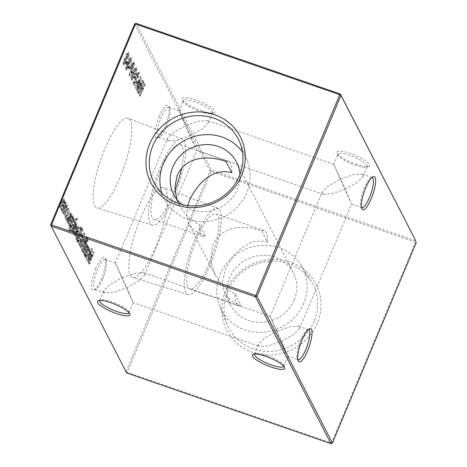<?xml version="1.0" encoding="UTF-8"?>
<svg xmlns="http://www.w3.org/2000/svg" width="467" height="467" viewBox="0 0 467 467"><rect width="100%" height="100%" fill="white"/><g stroke="black" fill="none" stroke-linecap="round" stroke-linejoin="round"><path stroke-width="0.35" stroke-dasharray="2.33 1.75" d="M159.364 116.336A17.571 4.512 109.1 0 0 157.735 138.133A17.571 4.512 109.1 0 0 164.909 127.129A17.571 4.512 109.1 0 0 168.809 106.12A17.571 4.512 109.1 0 0 159.364 116.336M166.188 127.141A15.872 4.08 -70.9 0 1 159.708 137.082A15.872 4.08 -70.9 0 1 158.494 137.269A15.872 4.08 -70.9 0 1 161.179 117.392A15.872 4.08 -70.9 0 1 168.873 107.27A15.872 4.08 -70.9 0 1 169.714 108.163A15.872 4.08 -70.9 0 1 166.188 127.141M95.729 268.467A17.571 4.512 109.1 0 0 94.095 290.258A17.571 4.512 109.1 0 0 101.275 279.254A17.571 4.512 109.1 0 0 105.174 258.251A17.571 4.512 109.1 0 0 95.729 268.467M102.553 279.272A15.872 4.08 -70.9 0 1 96.068 289.213A15.872 4.08 -70.9 0 1 94.859 289.4A15.872 4.08 -70.9 0 1 97.539 269.523A15.872 4.08 -70.9 0 1 105.238 259.395A15.872 4.08 -70.9 0 1 106.073 260.288A15.872 4.08 -70.9 0 1 102.553 279.272M371.82 177.542A15.872 4.08 109.1 0 0 370.932 177.787A15.872 4.08 109.1 0 0 364.447 187.728A15.872 4.08 109.1 0 0 360.927 206.712A15.872 4.08 109.1 0 0 361.47 207.453M308.185 329.673A15.872 4.08 109.1 0 0 307.292 329.918A15.872 4.08 109.1 0 0 300.812 339.859A15.872 4.08 109.1 0 0 297.286 358.837A15.872 4.08 109.1 0 0 297.835 359.578M367.173 165.394A15.872 3.66 22.7 0 1 367.319 166.503A15.872 3.66 22.7 0 1 366.566 167.133A15.872 3.66 22.7 0 1 355.183 165.254A15.872 3.66 22.7 0 1 338.178 155.365A15.872 3.66 22.7 0 1 338.114 155.231A15.872 3.66 22.7 0 1 338.032 154.256A15.872 3.66 22.7 0 1 350.168 155.505A15.872 3.66 22.7 0 1 367.173 165.394M356.082 164.256A17.571 4.051 -157.3 0 0 368.685 166.328A17.571 4.051 -157.3 0 0 350.536 153.462A17.571 4.051 -157.3 0 0 337.197 153.158A17.571 4.051 -157.3 0 0 356.082 164.256M212.397 111.841A15.872 3.66 22.7 0 1 212.543 112.95A15.872 3.66 22.7 0 1 211.796 113.574A15.872 3.66 22.7 0 1 200.407 111.701A15.872 3.66 22.7 0 1 183.403 101.806A15.872 3.66 22.7 0 1 183.338 101.672A15.872 3.66 22.7 0 1 183.257 100.697A15.872 3.66 22.7 0 1 195.399 101.952A15.872 3.66 22.7 0 1 212.397 111.841M201.312 110.697A17.571 4.051 -157.3 0 0 213.915 112.775A17.571 4.051 -157.3 0 0 195.766 99.909A17.571 4.051 -157.3 0 0 182.422 99.605A17.571 4.051 -157.3 0 0 201.312 110.697M128.997 312.662A15.872 3.66 -157.3 0 0 128.886 311.769A15.872 3.66 -157.3 0 0 128.822 311.635A15.872 3.66 -157.3 0 0 111.817 301.746A15.872 3.66 -157.3 0 0 100.434 299.867A15.872 3.66 -157.3 0 0 99.722 300.415M283.773 366.216A15.872 3.66 -157.3 0 0 283.662 365.328A15.872 3.66 -157.3 0 0 283.597 365.194A15.872 3.66 -157.3 0 0 266.593 355.299A15.872 3.66 -157.3 0 0 255.204 353.426A15.872 3.66 -157.3 0 0 254.492 353.968M287.602 355.609L276.563 331.465L264.894 337.91L258.677 343.957L258.613 345.574L259.798 346.473L268.671 345.813L281.572 341.214L287.958 356.216L298.127 359.73M132.832 302.056L121.788 277.912L110.119 284.356L103.902 290.404L103.837 292.021L105.028 292.914L113.901 292.26L126.802 287.66L133.183 302.657L259.798 346.473M270.533 317.075L276.563 331.465L289.464 326.871L298.337 326.211L299.528 327.11L299.464 328.721L293.241 334.775L281.572 341.214L270.171 316.474L322.312 191.832L322.248 193.449L323.438 194.342L332.311 193.682L345.212 189.088L351.242 203.478L340.198 179.34L328.529 185.778L322.312 191.832M334.168 164.944L340.198 179.34L353.099 174.74L361.972 174.086L363.163 174.979L363.098 176.596L356.881 182.644L345.212 189.088L333.812 164.343L338.032 154.256M115.758 263.522L121.788 277.912L134.689 273.318L143.562 272.658L144.752 273.551L144.688 275.168L138.471 281.222L126.802 287.66L115.402 262.915L167.536 138.279L167.472 139.89L168.663 140.789L177.536 140.129L190.437 135.535L196.467 149.925L185.428 125.786L173.759 132.225L167.536 138.279M144.688 275.168L196.829 150.526L196.467 149.925M179.398 111.391L185.428 125.786L198.329 121.186L207.202 120.527L208.387 121.426L208.323 123.043L202.106 129.09L190.437 135.535L179.036 110.79L183.257 100.697M361.762 207.605L351.593 204.085L351.242 203.478M155.639 247.061A47.436 12.195 -70.9 0 1 132.733 277.351A47.436 12.195 -70.9 0 1 140.66 217.926A47.436 12.195 -70.9 0 1 163.754 187.699A47.436 12.195 -70.9 0 1 155.639 247.061M210.039 265.437A45.643 11.733 -70.9 0 1 188.003 294.584A45.643 11.733 -70.9 0 1 195.632 237.399A45.643 11.733 -70.9 0 1 217.85 208.317A45.643 11.733 -70.9 0 1 210.039 265.437M240.943 305.476A39.713 10.204 -70.9 0 1 238.345 305.727A39.713 10.204 -70.9 0 1 235.205 294.309L223.424 286.516L215.229 275.191L210.705 260.247L212.818 244.842C221.504 225.94 242.992 224.259 261.718 230.92L267.463 242.087C249.687 237.172 234.288 250.925 225.357 269.237L222.315 282.856L224.633 293.48L230.511 300.31L240.943 305.476L235.205 294.309M209.105 263.616A39.713 10.204 -70.9 0 1 189.853 288.945A39.713 10.204 -70.9 0 1 196.566 239.221A39.713 10.204 -70.9 0 1 215.824 213.886A39.713 10.204 -70.9 0 1 209.105 263.616M119.972 177.67A47.436 12.195 -70.9 0 1 97.066 207.961A47.436 12.195 -70.9 0 1 104.999 148.529A47.436 12.195 -70.9 0 1 128.086 118.303A47.436 12.195 -70.9 0 1 119.972 177.67M174.378 196.041A45.643 11.733 -70.9 0 1 152.335 225.187A45.643 11.733 -70.9 0 1 159.965 168.003A45.643 11.733 -70.9 0 1 182.183 138.921A45.643 11.733 -70.9 0 1 174.378 196.041M187.757 205.544L186.724 215.882L188.966 224.084L194.844 230.914L205.282 236.08A39.713 10.204 -70.9 0 1 202.684 236.331A39.713 10.204 -70.9 0 1 199.537 224.913L187.763 217.12L179.567 205.795L176.83 199.257M174.991 190.349A39.713 10.204 -70.9 0 1 173.438 194.219A39.713 10.204 -70.9 0 1 154.186 219.554A39.713 10.204 -70.9 0 1 160.905 169.825A39.713 10.204 -70.9 0 1 180.157 144.496A39.713 10.204 -70.9 0 1 181.605 168.237M317.297 323.117A50.261 47.173 152.8 0 1 252.519 352.351A50.261 47.173 152.8 0 1 225.491 291.35A50.261 47.173 152.8 0 1 290.27 262.115A50.261 47.173 152.8 0 1 317.297 323.117M314.203 321.226A47.436 44.517 152.8 0 1 270.364 351.342A47.436 44.517 152.8 0 1 227.172 324.623A47.436 44.517 152.8 0 1 227.557 291.245A47.436 44.517 152.8 0 1 267.585 261.427A47.436 44.517 152.8 0 1 311.279 281.403A47.436 44.517 152.8 0 1 314.203 321.226M303.719 303.299A45.743 42.929 152.8 0 1 261.444 332.335A45.743 42.929 152.8 0 1 219.799 306.574A45.743 42.929 152.8 0 1 220.167 274.386A45.743 42.929 152.8 0 1 258.765 245.636A45.743 42.929 152.8 0 1 300.894 264.894A45.743 42.929 152.8 0 1 303.719 303.299M161.961 193.315A45.743 42.929 -27.2 0 0 166.106 202.106A45.743 42.929 -27.2 0 0 208.235 221.364A45.743 42.929 -27.2 0 0 246.833 192.614A45.743 42.929 -27.2 0 0 247.201 160.426A45.743 42.929 -27.2 0 0 242.466 151.938M181.967 204.447A35.305 33.134 -27.2 0 0 237.3 189.316A35.305 33.134 -27.2 0 0 239.875 174.687M205.282 236.08L199.537 224.913M294.187 300.001A35.305 33.134 152.8 0 1 262.979 322.329A35.305 33.134 152.8 0 1 230.54 304.98A35.305 33.134 152.8 0 1 229.7 277.684A35.305 33.134 152.8 0 1 260.907 255.356A35.305 33.134 152.8 0 1 293.346 272.705A35.305 33.134 152.8 0 1 294.187 300.001M66.402 219.122L66.583 217.768L67.668 218.182L66.641 217.826L66.063 218.463L65.829 219.759L66.915 220.173L65.829 219.759L66.402 219.122L67.435 219.478L67.668 218.182L67.096 218.819L66.063 218.463M66.367 207.418L66.133 204.651L67.417 205.258L66.39 204.902L65.234 205.2L63.769 207.821C62.683 210.594 62.333 212.549 62.712 213.693L64.002 214.318L62.712 213.693C63.273 214.388 64.142 213.437 65.31 210.827L66.367 207.418L67.4 207.774L67.417 205.258L66.267 205.556L65.234 205.2M139.353 95.799L144.215 84.177L144.029 83.821L142.038 88.59L140.987 86.553L142.803 81.427L137.94 93.05L138.121 93.406L140.491 87.743L141.536 89.781L139.172 95.443L140.386 96.155L145.249 84.539L144.215 84.177M136.627 83.465L137.123 82.274L136.341 80.744L135.839 81.935L136.627 83.465L137.654 83.821L138.156 82.63L137.123 82.274M134.111 78.573L134.607 77.382L133.825 75.852L133.323 77.043L134.111 78.573L135.144 78.929L135.64 77.738L134.607 77.382M131.595 73.681L132.097 72.484L131.309 70.961L130.807 72.151L131.595 73.681L132.628 74.037L133.124 72.846L132.097 72.484M128.974 68.579L129.476 67.388L128.688 65.859L128.191 67.055L128.974 68.579L130.007 68.941L130.509 67.744L129.476 67.388M126.464 63.687L126.96 62.496L126.172 60.967L125.676 62.158L126.464 63.687L127.491 64.043L127.993 62.852L126.96 62.496M75.777 238.847L76.407 240.079L81.27 228.456L80.032 226.81C79.174 227.067 78.199 228.515 77.102 231.153C75.572 234.965 75.134 237.528 75.777 238.847L76.81 239.203L77.44 240.435L76.407 240.079M77.44 240.435L82.303 228.812L81.205 227.19L80.032 226.81L81.065 227.166C80.207 227.423 79.232 228.871 78.135 231.509L77.102 231.153M75.823 223.261L76.851 223.617L75.823 223.261L74.936 223.722L74.755 224.697L75.385 224.3L75.099 225.824L72.764 228.801L72.175 232.105L73.372 232.63L72.175 232.105L73.08 231.784L73.29 230.762L72.618 231.083L72.928 229.204L75.269 226.221L75.823 223.261M76.133 226.18L73.792 229.157L73.202 232.461L74.113 232.146L74.323 231.118L73.652 231.439L73.961 229.56L76.296 226.577L76.851 223.617L75.963 224.078L75.782 225.053L76.419 224.662L75.321 224.242L76.419 224.662L76.133 226.18L75.099 225.824M72.712 231.171L73.745 231.533L72.712 231.171M71.457 230.441L75.012 221.953L74.825 221.591L71.276 230.085L72.49 230.797L76.039 222.31L75.012 221.953M68.918 225.497L72.467 217.009L72.286 216.647L71.644 218.182L71.597 215.211L72.811 215.754L71.778 215.398C71.212 214.972 70.424 216.046 69.42 218.614L67.604 222.952L67.791 223.308L70.289 217.424L71.375 216.501L70.943 219.735L68.731 225.141L69.951 225.853L73.5 217.365L72.467 217.009M73.5 217.365L73.319 217.009L72.677 218.538L72.811 215.754C72.245 215.328 71.457 216.402 70.453 218.97L68.637 223.308L68.824 223.664L71.323 217.78L72.408 216.857L71.218 216.338L72.408 216.857L71.976 220.097L70.943 219.735M82.052 229.431L81.865 229.075L76.88 240.995L77.061 241.351L77.68 239.88L77.61 242.688L78.894 243.295L77.61 242.688C78.187 243.36 79.063 242.396 80.236 239.781C81.311 237.008 81.661 235.041 81.281 233.885L82.315 234.241L81.281 233.885L79.927 234.504L82.052 229.431L83.079 229.787L81.865 229.075M83.71 241.159L83.476 238.392L84.76 239.005L83.727 238.649L82.577 238.941L81.106 241.562C80.026 244.334 79.676 246.296 80.05 247.434L81.346 248.059L80.05 247.434C80.616 248.135 81.486 247.177 82.653 244.568L83.71 241.159L84.743 241.515L84.76 239.005L83.611 239.297L82.577 238.941M82.355 251.649L85.905 243.155L85.724 242.799L82.174 251.293L82.355 251.649L83.389 252.005L86.938 243.511L85.905 243.155M84.06 254.959L87.609 246.465L87.428 246.109L86.786 247.644L86.739 244.673L87.954 245.216L86.92 244.854C86.354 244.434 85.566 245.508 84.562 248.076L82.747 252.413L82.933 252.77L85.432 246.885L86.518 245.963L86.086 249.197L83.873 254.603L85.087 255.315L88.642 246.827L87.609 246.465M88.642 246.827L88.461 246.471L87.819 248L87.954 245.216C87.382 244.79 86.599 245.864 85.595 248.432L83.961 253.126L86.465 247.241L87.551 246.319L86.36 245.8L87.551 246.319L87.113 249.553L86.086 249.197M134.601 24.01L210.033 170.776L126.032 371.586L50.599 224.82M88.21 247.638L88.029 247.282L84.474 255.776L84.661 256.132L85.274 254.661L85.21 257.469L86.488 258.076L85.21 257.469C85.788 258.146 86.664 257.177 87.837 254.562C88.905 251.789 89.255 249.822 88.882 248.666L89.909 249.022L88.882 248.666L87.557 249.209L88.21 247.638L89.244 247.995L88.029 247.282M87.107 240.633L87.253 239.343L88.345 239.758L87.311 239.402L86.763 239.968L86.564 241.188L87.65 241.602L86.564 241.188L87.107 240.633L88.14 240.99L88.345 239.758L87.796 240.324L86.763 239.968M86.512 240.546L86.021 241.725L85.706 241.118L85.274 242.157L85.584 242.77L82.472 250.219L82.653 250.575L85.77 243.126L85.981 243.535L86.413 242.49L87.399 237.925L86.056 237.353L85.484 240.19L84.988 241.369L84.679 240.762L84.241 241.801L84.556 242.414L81.439 249.863L81.62 250.219L84.737 242.77L84.947 243.179L85.385 242.134L86.372 237.569L86.056 237.353L87.084 237.709L86.634 238.795L85.601 238.439L86.926 238.894L86.512 240.546L85.484 240.19M79.005 245.122L83.99 233.202L83.803 232.846L78.818 244.766L79.005 245.122L80.032 245.479L85.017 233.558L83.99 233.202M70.476 212.859L71.509 213.221L70.476 212.859L69.589 213.326L69.408 214.295L70.038 213.904L69.758 215.427L67.417 218.404L66.828 221.708L68.03 222.228L66.828 221.708L67.738 221.387L67.943 220.366L67.277 220.681L67.581 218.801L69.922 215.824L70.476 212.859M70.791 215.783L68.451 218.76L67.861 222.064L68.772 221.743L68.976 220.722L68.305 221.043L68.614 219.163L70.955 216.18L71.509 213.221L70.622 213.682L70.441 214.651L71.072 214.26L69.974 213.839L71.072 214.26L70.791 215.783L69.758 215.427M67.371 220.774L68.398 221.13L67.371 220.774M72.449 219.665L72.887 217.82L69.034 227.271L68.719 231.066L70.079 231.755L68.719 231.066C69.063 231.807 69.694 231.41 70.605 229.869L70.424 229.507L69.174 230.056C68.789 229.239 69.069 227.715 70.015 225.485L70.114 227.832L71.387 228.427L70.114 227.832C70.675 228.515 71.527 227.587 72.671 225.047C73.733 222.304 74.084 220.348 73.722 219.181L74.755 219.537L73.722 219.181L72.449 219.665L73.482 220.021L74.101 218.538L73.074 218.177M74.101 218.538L73.92 218.177L70.068 227.627L69.752 231.422C70.097 232.169 70.721 231.766 71.638 230.225L71.457 229.869L70.208 230.412L70.47 230.686L69.174 230.056L70.208 230.412C69.822 229.595 70.103 228.071 71.048 225.841L71.229 225.403L70.202 225.041M76.209 219.426L76.355 218.142L77.446 218.556L76.413 218.2L75.87 218.766L75.666 219.986L76.757 220.401L75.666 219.986L76.209 219.426L77.242 219.782L77.446 218.556L76.897 219.122L75.87 218.766M74.066 233.891L74.259 231.037L73.897 231.206L73.605 234.889L74.901 235.52L73.605 234.889C74.165 235.572 75.024 234.603 76.185 231.982L77.201 228.812L77.026 225.835L78.053 226.191L78.31 226.448L77.277 226.092L75.975 226.594L74.58 229.221L75.917 231.825C75.088 233.687 74.469 234.376 74.066 233.891L75.28 234.434L74.066 233.891M126.341 54.324L125.611 57.318L123.924 59.642L123.072 62.35L123.084 64.68L124.391 65.322L123.084 64.68C123.527 65.409 124.257 64.662 125.273 62.438L126.201 58.468L127.532 56.589L127.987 52.246L129.213 52.794L128.18 52.438C127.789 51.895 127.176 52.526 126.341 54.324L127.368 54.68L126.645 57.674L125.611 57.318M128.851 59.221L128.127 62.216L126.44 64.534L125.588 67.242L125.594 69.571L126.901 70.219L125.594 69.571C126.037 70.301 126.773 69.554 127.789 67.33L128.717 63.36L130.048 61.481L130.503 57.143L131.729 57.692L130.696 57.33C130.305 56.787 129.692 57.418 128.851 59.221L129.884 59.578L129.161 62.572L128.127 62.216M128.851 75.362L133.708 63.74L132.768 62.228L131.151 64.411L130.322 68.153L130.912 69.641L128.664 75.006L129.879 75.718L134.741 64.096L133.708 63.74M130.737 79.577L131.957 80.12L130.737 79.577C131.577 79.804 132.657 78.217 133.976 74.808C135.418 71.62 136.043 69.139 135.85 67.365L136.884 67.721L135.85 67.365C135.01 67.108 133.924 68.69 132.587 72.105C131.151 75.315 130.532 77.808 130.737 79.577M137.812 73.348L137.351 77.306C138.302 74.878 138.617 73.156 138.302 72.134L139.335 72.49L138.302 72.134C137.858 71.562 137.17 72.309 136.241 74.387L134.122 83.459L133.171 81.608L132.675 82.805L134.064 85.502L136.387 74.837C137.029 73.43 137.508 72.934 137.812 73.348L138.845 73.704L137.812 73.348M137.333 91.871L137.52 92.233L142.108 80.085L137.251 87.93L140.374 76.705L135.243 87.796L135.424 88.158L139.119 80.172L136.399 90.055L140.643 83.114L137.333 91.871L138.553 92.589L137.52 92.233M61.632 211.329L65.187 202.836L65.001 202.48L64.388 203.956L64.393 201.172L65.584 201.686L64.551 201.33L63.214 202.456L63.366 199.175L64.557 199.695L63.53 199.339C62.992 198.995 62.257 200.01 61.329 202.398L59.589 207.354L61.516 202.748C62.193 200.944 62.73 200.18 63.121 200.442C63.284 201.68 62.847 203.425 61.813 205.678L60.611 209.339L62.42 205.025C63.133 203.092 63.71 202.229 64.148 202.433C64.318 203.589 63.915 205.241 62.946 207.401L61.451 210.973L62.666 211.685L66.221 203.192L65.187 202.836M66.221 203.192L66.034 202.836L65.415 204.312L65.584 201.686L64.248 202.812L64.557 199.695C64.02 199.351 63.29 200.366 62.362 202.754L60.622 207.71L62.549 203.104C63.226 201.3 63.763 200.536 64.154 200.798L62.998 200.314L64.154 200.798C64.318 202.036 63.88 203.781 62.841 206.04L61.463 209.339L60.43 208.982M61.463 209.339L61.644 209.701L63.448 205.381C64.166 203.449 64.738 202.59 65.176 202.789L64.026 202.31L65.176 202.789C65.351 203.945 64.948 205.597 63.979 207.757L62.485 211.329L61.451 210.973M68.159 208.352L69.192 208.708L68.159 208.352L66.641 209.012L66.571 209.852L67.738 209.42C68.071 210.267 67.82 211.79 66.985 213.991C66.045 216.04 65.362 216.746 64.931 216.122L65.012 213.577L64.615 213.851L64.499 217.173L65.824 217.826L64.499 217.173C65.047 217.978 65.923 217.067 67.125 214.441C68.246 211.522 68.591 209.49 68.159 208.352M68.013 214.347C67.079 216.396 66.39 217.108 65.964 216.478L66.045 213.933L65.649 214.207L65.526 217.529C66.081 218.334 66.956 217.424 68.159 214.797C69.279 211.878 69.624 209.852 69.192 208.708L67.674 209.368L67.598 210.208L68.766 209.776L67.499 209.181L68.766 209.776C69.104 210.623 68.853 212.146 68.013 214.347L66.985 213.991M65.158 216.349L66.186 216.706L65.158 216.349M88.456 263.522L88.642 263.878L93.231 251.736L88.374 259.576L91.497 248.351L86.366 259.448L86.547 259.804L90.242 251.824L87.522 261.701L91.765 254.76L88.456 263.522L89.676 264.234L88.642 263.878M416.401 242.18L415.542 242.175L331.547 442.985L127.246 372.292L211.242 171.482L415.542 242.175L415.793 240.814L211.493 170.122L136.06 23.35M226.057 161.524A39.713 10.204 -70.9 0 1 228.655 161.273A39.713 10.204 -70.9 0 1 231.795 172.691M261.718 230.92A39.713 10.204 -70.9 0 1 264.316 230.669A39.713 10.204 -70.9 0 1 267.463 242.087M126.639 372.958L126.032 371.586L127.246 372.292L126.639 372.958M211.242 171.482L210.033 170.776L211.493 170.122L211.242 171.482M330.94 443.65L331.547 442.985L332.399 442.99M89.063 247.638L85.508 256.132L84.474 255.776M85.508 256.132L85.695 256.488L84.661 256.132M85.695 256.488L86.307 255.023L85.274 254.661M86.307 255.023L86.237 257.825C86.821 258.502 87.697 257.533 88.864 254.924L87.837 254.562M88.864 254.924C89.938 252.145 90.289 250.178 89.909 249.022L88.59 249.571L87.557 249.209M88.59 249.571L89.244 247.995M86.669 256.768C86.366 255.898 86.629 254.392 87.463 252.262C88.368 250.242 89.034 249.506 89.471 250.061C89.763 250.942 89.501 252.443 88.677 254.579C87.778 256.552 87.113 257.282 86.669 256.768L85.636 256.412C85.333 255.542 85.601 254.036 86.43 251.906C87.335 249.886 88.006 249.15 88.438 249.705C88.73 250.581 88.467 252.087 87.644 254.217C86.751 256.196 86.08 256.926 85.636 256.412L86.669 256.768M89.267 249.857L88.234 249.501L89.267 249.857M87.463 252.262L86.43 251.906M88.677 254.579L87.644 254.217M88.461 246.471L87.428 246.109M87.819 248L86.786 247.644M83.78 252.77L82.747 252.413M83.961 253.126L82.933 252.77M86.465 247.241L85.432 246.885M87.113 249.553L84.906 254.959L83.873 254.603M84.906 254.959L85.087 255.315M87.796 240.324L87.598 241.55L88.14 240.99M86.938 243.511L85.724 242.799M86.757 243.155L83.202 251.649L82.174 251.293M83.202 251.649L83.389 252.005M87.399 237.925L87.084 237.709L87.399 237.925M86.634 238.795L86.926 238.894L86.634 238.795M86.021 241.725L84.988 241.369M85.706 241.118L84.679 240.762M85.274 242.157L84.241 241.801M85.584 242.77L84.556 242.414M82.472 250.219L81.439 249.863M82.653 250.575L81.62 250.219M85.77 243.126L84.737 242.77M85.981 243.535L84.947 243.179M86.413 242.49L85.385 242.134M86.208 242.087L85.175 241.725M83.611 239.297L82.139 241.918L81.106 241.562M82.139 241.918C81.06 244.69 80.709 246.652 81.083 247.796C81.649 248.491 82.519 247.533 83.686 244.924L82.653 244.568M83.686 244.924L84.743 241.515M81.521 246.751C81.235 245.881 81.497 244.393 82.32 242.285C83.214 240.301 83.879 239.553 84.323 240.05C84.603 240.954 84.323 242.461 83.5 244.58C82.612 246.558 81.953 247.282 81.521 246.751L80.487 246.395C80.201 245.525 80.47 244.037 81.287 241.924C82.18 239.945 82.846 239.197 83.295 239.688C83.57 240.593 83.295 242.104 82.466 244.218C81.579 246.202 80.919 246.926 80.487 246.395L81.521 246.751M84.142 239.863L83.108 239.507L84.142 239.863M82.32 242.285L81.287 241.924M83.5 244.58L82.466 244.218M85.017 233.558L83.803 232.846M84.836 233.202L79.851 245.122L78.818 244.766M79.851 245.122L80.032 245.479M82.898 229.431L77.913 241.351L76.88 240.995M77.913 241.351L78.094 241.708L77.061 241.351M78.094 241.708L78.707 240.236L77.68 239.88M78.707 240.236L78.643 243.044C79.221 243.721 80.096 242.752 81.27 240.137L80.236 239.781M81.27 240.137C82.344 237.364 82.688 235.397 82.315 234.241L80.96 234.86L79.927 234.504M80.96 234.86L83.079 229.787M79.075 241.988C78.771 241.118 79.034 239.612 79.863 237.481C80.768 235.461 81.439 234.726 81.877 235.28C82.169 236.156 81.9 237.662 81.083 239.793C80.184 241.772 79.513 242.501 79.075 241.988L78.042 241.632C77.738 240.756 78.001 239.256 78.83 237.125C79.734 235.105 80.406 234.37 80.844 234.924C81.135 235.8 80.873 237.306 80.05 239.437C79.151 241.416 78.479 242.145 78.042 241.632L79.075 241.988M81.667 235.076L80.639 234.72L81.667 235.076M79.863 237.481L78.83 237.125M81.083 239.793L80.05 239.437M70.622 213.682L69.589 213.326M70.441 214.651L69.408 214.295M70.418 216.454L69.385 216.098M69.834 216.916L68.807 216.554M69.069 217.581L68.036 217.225M68.451 218.76L67.417 218.404M68.772 221.743L67.738 221.387M68.976 220.722L67.943 220.366M68.614 219.163L67.581 218.801M69.005 218.451L67.972 218.089M69.595 218.013L68.567 217.657M70.336 217.353L69.309 216.997M70.955 216.18L69.922 215.824M73.319 217.009L72.286 216.647M72.677 218.538L71.644 218.182M68.637 223.308L67.604 222.952M68.824 223.664L67.791 223.308M71.323 217.78L70.289 217.424M71.976 220.097L69.764 225.497L68.731 225.141M69.764 225.497L69.951 225.853M73.92 218.177L72.887 217.82M70.068 227.627L69.034 227.271M71.638 230.225L70.605 229.869M71.457 229.869L70.424 229.507M71.229 225.403L71.147 228.188C71.708 228.871 72.56 227.943 73.698 225.403L72.671 225.047M73.698 225.403C74.761 222.666 75.117 220.704 74.755 219.537L73.482 220.021M71.574 227.125C71.253 226.314 71.509 224.849 72.344 222.736C73.22 220.763 73.874 220.033 74.306 220.552C74.597 221.434 74.329 222.952 73.5 225.088C72.618 227.05 71.976 227.727 71.574 227.125L70.54 226.769C70.219 225.958 70.476 224.493 71.317 222.38C72.192 220.401 72.84 219.677 73.272 220.196C73.57 221.078 73.301 222.59 72.467 224.732C71.585 226.693 70.943 227.371 70.54 226.769L71.574 227.125M74.125 220.366L73.091 220.01L74.125 220.366M72.344 222.736L71.317 222.38M73.5 225.088L72.467 224.732M76.039 222.31L74.825 221.591M75.858 221.953L72.303 230.441L71.276 230.085M72.303 230.441L72.49 230.797M76.897 219.122L76.699 220.342L77.242 219.782M75.963 224.078L74.936 223.722M75.782 225.053L74.755 224.697M75.759 226.851L74.726 226.495M75.181 227.312L74.148 226.956M74.411 227.978L73.383 227.622M73.792 229.157L72.764 228.801M74.113 232.146L73.08 231.784M74.323 231.118L73.29 230.762M73.961 229.56L72.928 229.204M74.346 228.848L73.313 228.491M74.942 228.41L73.909 228.054M75.683 227.756L74.65 227.394M76.296 226.577L75.269 226.221M75.292 231.393L74.924 231.562L74.638 235.245C75.193 235.928 76.057 234.959 77.218 232.338L78.228 229.169L78.31 226.448L77.008 226.95L75.613 229.583L76.95 232.181C76.121 234.043 75.502 234.732 75.094 234.247L75.292 231.393L74.259 231.037M74.924 231.562L73.897 231.206M77.218 232.338L76.185 231.982M78.228 229.169L77.201 228.812M77.008 226.95L75.975 226.594M75.613 229.583L74.58 229.221M76.95 232.181L75.917 231.825M77.364 231.101L76.232 228.894C76.991 227.429 77.534 226.956 77.861 227.476L77.364 231.101L76.331 230.745L75.199 228.538C75.963 227.073 76.506 226.6 76.833 227.114L76.331 230.745M77.668 227.283L76.635 226.921L77.668 227.283M76.232 228.894L75.199 228.538M77.913 229.017L76.88 228.661M82.303 228.812L81.27 228.456M78.135 231.509C76.606 235.321 76.168 237.89 76.81 239.203M81.474 229.367L77.755 238.882L77.061 236.997L78.316 231.86C79.238 229.671 80.038 228.538 80.709 228.474L79.682 228.118L80.587 229.291L76.722 238.526L76.028 236.641L77.283 231.504C78.205 229.309 79.005 228.182 79.682 228.118L80.709 228.474L81.474 229.367L80.447 229.011M81.62 229.647L80.587 229.291M77.755 238.882L76.722 238.526M78.316 231.86L77.283 231.504M77.061 236.997L76.028 236.641M126.645 57.674L124.958 59.998L123.924 59.642M124.958 59.998L124.105 62.706L123.072 62.35M124.105 62.706L124.111 65.036C124.555 65.765 125.29 65.018 126.306 62.794L125.273 62.438M126.306 62.794L127.234 58.824L126.201 58.468M127.234 58.824L128.565 56.945L127.532 56.589M128.565 56.945L129.213 52.794C128.822 52.251 128.209 52.882 127.368 54.68M124.607 63.839L125.133 60.377C125.833 58.912 126.341 58.422 126.656 58.9L126.108 62.473C125.401 63.961 124.899 64.417 124.607 63.839L123.58 63.483L124.099 60.021C124.8 58.556 125.308 58.066 125.623 58.544L125.074 62.117C124.368 63.605 123.866 64.061 123.58 63.483L124.607 63.839M126.481 58.725L125.448 58.369L126.481 58.725M127.158 57.721L127.573 55.001L128.723 54.009L128.372 56.6L127.158 57.721L126.125 57.359L126.539 54.645L127.689 53.652L127.339 56.244L126.125 57.359L127.158 57.721M128.542 53.816L127.509 53.46L128.542 53.816M127.573 55.001L126.539 54.645M128.372 56.6L127.339 56.244M125.133 60.377L124.099 60.021M126.108 62.473L125.074 62.117M127.993 62.852L127.205 61.323L126.172 60.967M127.205 61.323L126.709 62.514L125.676 62.158M126.709 62.514L127.491 64.043M129.161 62.572L127.473 64.89L126.44 64.534M127.473 64.89L126.621 67.598L125.588 67.242M126.621 67.598L126.627 69.927C127.071 70.657 127.8 69.91 128.822 67.686L127.789 67.33M128.822 67.686L129.75 63.716L128.717 63.36M129.75 63.716L131.075 61.837L130.048 61.481M131.075 61.837L131.729 57.692C131.338 57.149 130.725 57.774 129.884 59.578M127.123 68.737L127.649 65.269C128.343 63.81 128.851 63.314 129.172 63.792L128.623 67.365C127.911 68.853 127.415 69.309 127.123 68.737L126.096 68.375L126.615 64.913C127.316 63.448 127.824 62.957 128.139 63.436L127.59 67.009C126.884 68.497 126.382 68.953 126.096 68.375L127.123 68.737M128.997 63.617L127.964 63.261L128.997 63.617M129.674 62.613L130.083 59.893L131.239 58.9L130.888 61.498L129.674 62.613L128.641 62.257L129.055 59.537L130.205 58.544L129.855 61.142L128.641 62.257L129.674 62.613M131.052 58.714L130.024 58.352L131.052 58.714M130.083 59.893L129.055 59.537M130.888 61.498L129.855 61.142M127.649 65.269L126.615 64.913M128.623 67.365L127.59 67.009M130.509 67.744L129.721 66.221L128.688 65.859M129.721 66.221L129.219 67.411L128.191 67.055M129.219 67.411L130.007 68.941M134.741 64.096L133.801 62.584L132.768 62.228M133.801 62.584L132.179 64.767L131.151 64.411M132.179 64.767L131.355 68.509L130.322 68.153M131.355 68.509L131.939 69.997L130.912 69.641M131.939 69.997L129.698 75.362L128.664 75.006M129.698 75.362L129.879 75.718M132.359 65.129C133.042 63.751 133.48 63.442 133.685 64.207L134.058 64.931L132.441 68.807L132.073 68.135L132.359 65.129L131.332 64.773C132.009 63.395 132.453 63.086 132.651 63.851L133.025 64.574L131.408 68.451L131.04 67.779L131.332 64.773M133.369 63.821L132.336 63.459L133.369 63.821M134.058 64.931L133.025 64.574M132.073 68.135L131.04 67.779M132.441 68.807L131.408 68.451M133.124 72.846L132.342 71.317L131.309 70.961M132.342 71.317L131.84 72.508L130.807 72.151M131.84 72.508L132.628 74.037M135.01 75.164C136.446 71.982 137.07 69.501 136.884 67.721C136.043 67.464 134.957 69.046 133.62 72.461C132.184 75.672 131.566 78.164 131.77 79.939C132.61 80.166 133.69 78.573 135.01 75.164L133.976 74.808M133.62 72.461L132.587 72.105M133.801 72.811C134.829 70.161 135.687 68.853 136.376 68.9C136.475 70.365 135.961 72.332 134.829 74.802C133.807 77.487 132.949 78.795 132.266 78.73L132.657 75.888L133.801 72.811L132.774 72.455C133.796 69.799 134.654 68.497 135.342 68.544C135.448 70.009 134.928 71.976 133.796 74.446C132.774 77.131 131.922 78.438 131.233 78.374L131.63 75.526L132.774 72.455M136.253 68.777L135.22 68.421L136.253 68.777M132.389 78.853L131.233 78.374L132.389 78.853M132.657 75.888L131.63 75.526M135.64 77.738L134.852 76.209L133.825 75.852M134.852 76.209L134.356 77.399L133.323 77.043M134.356 77.399L135.144 78.929M138.197 77.306L138.378 77.662C139.335 75.24 139.651 73.512 139.335 72.49C138.892 71.918 138.203 72.671 137.275 74.743L135.156 83.815L134.204 81.97L133.708 83.161L135.091 85.864L137.415 75.199C138.063 73.786 138.541 73.29 138.845 73.704L138.197 77.306L137.164 76.95M138.378 77.662L137.351 77.306M137.275 74.743L136.241 74.387M135.156 83.815L134.122 83.459M134.204 81.97L133.171 81.608M133.708 83.161L132.675 82.805M135.091 85.864L134.064 85.502M136.311 79.507L135.278 79.151M137.415 75.199L136.387 74.837M138.156 82.63L137.368 81.1L136.341 80.744M137.368 81.1L136.872 82.291L135.839 81.935M136.872 82.291L137.654 83.821M138.553 92.589L143.141 80.441L142.108 80.085M143.141 80.441L142.085 80.038M143.118 80.394L138.285 88.286L137.251 87.93M138.285 88.286L141.431 77.113L140.398 76.757M141.431 77.113L140.374 76.705M141.408 77.061L136.271 88.152L135.243 87.796M136.271 88.152L136.457 88.514L135.424 88.158M136.457 88.514L140.153 80.534L139.119 80.172M140.153 80.534L137.391 90.329L136.358 89.973M137.391 90.329L136.399 90.055M137.432 90.411L141.676 83.47L140.643 83.114M141.676 83.47L138.366 92.233M145.249 84.539L144.029 83.821M145.062 84.177L143.071 88.946L142.038 88.59M143.071 88.946L142.021 86.909L140.987 86.553M142.021 86.909L144.017 82.139L142.984 81.783M144.017 82.139L142.803 81.427M143.83 81.783L138.973 93.406L137.94 93.05M138.973 93.406L139.154 93.762L138.121 93.406M139.154 93.762L141.524 88.1L140.491 87.743M141.524 88.1L142.569 90.137L141.536 89.781M142.569 90.137L140.199 95.799L139.172 95.443M140.199 95.799L140.386 96.155M66.034 202.836L65.001 202.48M65.415 204.312L64.388 203.956M65.707 202.713L64.68 202.357M64.248 202.812L63.214 202.456M60.441 207.354L59.408 206.998M60.622 207.71L59.589 207.354M61.644 209.701L60.611 209.339M62.485 211.329L62.666 211.685M66.267 205.556L64.796 208.177L63.769 207.821M64.796 208.177C63.716 210.95 63.366 212.905 63.74 214.049C64.306 214.75 65.176 213.793 66.343 211.183L65.31 210.827M66.343 211.183L67.4 207.774M64.177 213.01C63.891 212.141 64.16 210.652 64.977 208.539C65.87 206.554 66.536 205.813 66.985 206.303C67.26 207.208 66.985 208.72 66.156 210.833C65.269 212.812 64.609 213.542 64.177 213.01L63.15 212.654C62.858 211.785 63.127 210.29 63.95 208.183C64.837 206.198 65.508 205.457 65.952 205.947C66.226 206.852 65.952 208.364 65.129 210.477C64.236 212.456 63.576 213.18 63.15 212.654L64.177 213.01M66.799 206.122L65.765 205.766L66.799 206.122M64.977 208.539L63.95 208.183M66.156 210.833L65.129 210.477M67.674 209.368L66.641 209.012M67.598 210.208L66.571 209.852M66.045 213.933L65.012 213.577M65.649 214.207L64.615 213.851M68.159 214.797L67.125 214.441M67.096 218.819L66.863 220.12L67.435 219.478M89.676 264.234L94.264 252.092L93.231 251.736M94.264 252.092L93.207 251.684M94.241 252.04L89.407 259.932L88.374 259.576M89.407 259.932L92.554 248.759L91.52 248.403M92.554 248.759L91.497 248.351M92.53 248.713L87.393 259.804L86.366 259.448M87.393 259.804L87.58 260.16L86.547 259.804M87.58 260.16L91.275 252.18L90.242 251.824M91.275 252.18L88.514 261.975L87.481 261.619M88.514 261.975L87.522 261.701M88.555 262.057L92.799 255.116L91.765 254.76M92.799 255.116L89.489 263.878M85.595 248.432L84.562 248.076M85.636 249.133L84.603 248.771M86.191 251.888L85.157 251.532M86.774 240.727L85.741 240.371M70.453 218.97L69.42 218.614M70.494 219.671L69.46 219.315M71.048 222.426L70.015 222.07M71.101 224.919L70.068 224.563M71.048 225.841L70.015 225.485M81.888 228.007L80.855 227.651M77.522 238.427L76.489 238.071M134.338 63.319L133.311 62.957M131.793 69.711L130.76 69.355M134.829 74.802L133.796 74.446M135.944 79.723L134.91 79.361M62.362 202.754L61.329 202.398M62.549 203.104L61.516 202.748M62.841 206.04L61.813 205.678M63.448 205.381L62.42 205.025M63.979 207.757L62.946 207.401M159.708 137.082L157.735 138.133M96.068 289.213L94.095 290.258M360.927 206.712L361.826 208.749M297.286 358.837L298.191 360.88M366.566 167.133L368.685 166.328M211.796 113.574L213.915 112.775M128.886 311.769L129.803 313.842M283.662 365.328L284.578 367.395M254.457 354.05L258.677 343.957M99.681 300.497L103.902 290.404M323.438 194.342L196.817 150.532M188.003 294.584L132.733 277.351M238.345 305.727L189.853 288.945M152.335 225.187L97.066 207.961M202.684 236.331L154.186 219.554M219.799 306.574L227.172 324.623M166.106 202.106L155.721 185.597M230.54 304.98L224.633 293.48M215.229 275.191L188.966 224.084M179.567 205.795L173.654 194.295M168.663 140.789L158.494 137.269M105.028 292.914L94.859 289.4M115.407 262.915L105.238 259.395M179.042 110.784L168.873 107.27M293.346 272.705L236.46 162.02M247.201 160.426L239.828 142.377M300.894 264.894L311.279 281.403M228.655 161.273L180.157 144.496M182.183 138.921L128.086 118.303M264.316 230.669L215.824 213.886M217.85 208.317L163.754 187.699M308.506 329.731L298.337 326.211M372.141 177.6L361.972 174.086M208.323 123.043L212.543 112.95M333.817 164.343L207.202 120.527M363.098 176.596L367.319 166.503M299.464 328.721L351.598 204.085M270.183 316.468L143.562 272.658M128.968 312.744L133.188 302.657M283.743 366.303L287.964 356.21M255.204 353.426L253.085 354.225M100.434 299.867L98.315 300.672M183.338 101.672L182.422 99.605M338.114 155.231L337.197 153.158M307.292 329.918L309.265 328.867M370.932 177.787L372.905 176.742M106.073 260.288L105.174 258.251M169.714 108.163L168.809 106.12M86.156 237.376L87.189 237.732M85.788 238.439L86.815 238.795"/><path stroke-width="0.7" d="M371.271 198.533A17.571 4.512 -70.9 0 1 361.826 208.749A17.571 4.512 -70.9 0 1 365.725 187.746A17.571 4.512 -70.9 0 1 372.905 176.742A17.571 4.512 -70.9 0 1 371.271 198.533M361.47 207.453A15.872 4.08 109.1 0 0 361.762 207.605A15.872 4.08 109.1 0 0 369.461 197.477A15.872 4.08 109.1 0 0 372.141 177.6A15.872 4.08 109.1 0 0 371.82 177.542M307.636 350.664A17.571 4.512 -70.9 0 1 298.191 360.88A17.571 4.512 -70.9 0 1 302.091 339.871A17.571 4.512 -70.9 0 1 309.265 328.867A17.571 4.512 -70.9 0 1 307.636 350.664M297.835 359.578A15.872 4.08 109.1 0 0 298.127 359.73A15.872 4.08 109.1 0 0 305.821 349.608A15.872 4.08 109.1 0 0 308.506 329.731A15.872 4.08 109.1 0 0 308.185 329.673M110.918 302.744A17.571 4.051 22.7 0 1 129.803 313.842A17.571 4.051 22.7 0 1 116.464 313.538A17.571 4.051 22.7 0 1 98.315 300.672A17.571 4.051 22.7 0 1 110.918 302.744M99.722 300.415A15.872 3.66 -157.3 0 0 99.681 300.497A15.872 3.66 -157.3 0 0 99.827 301.606A15.872 3.66 -157.3 0 0 116.832 311.495A15.872 3.66 -157.3 0 0 128.968 312.744A15.872 3.66 -157.3 0 0 128.997 312.662M265.688 356.303A17.571 4.051 22.7 0 1 284.578 367.395A17.571 4.051 22.7 0 1 271.234 367.091A17.571 4.051 22.7 0 1 253.085 354.225A17.571 4.051 22.7 0 1 265.688 356.303M254.492 353.968A15.872 3.66 -157.3 0 0 254.457 354.05A15.872 3.66 -157.3 0 0 254.603 355.159A15.872 3.66 -157.3 0 0 271.601 365.048A15.872 3.66 -157.3 0 0 283.743 366.303A15.872 3.66 -157.3 0 0 283.773 366.216M176.83 199.257L174.862 187.261L177.156 175.452C185.837 156.544 207.325 154.869 226.057 161.524L231.795 172.691C214.02 167.781 198.627 181.535 189.69 199.841L187.757 205.544M149.703 143.883A50.261 47.173 -27.2 0 0 176.73 204.885A50.261 47.173 -27.2 0 0 241.509 175.65A50.261 47.173 -27.2 0 0 214.481 114.648A50.261 47.173 -27.2 0 0 149.703 143.883M152.797 145.774A47.436 44.517 -27.2 0 0 155.721 185.597A47.436 44.517 -27.2 0 0 199.415 205.573A47.436 44.517 -27.2 0 0 239.443 175.755A47.436 44.517 -27.2 0 0 239.828 142.377A47.436 44.517 -27.2 0 0 196.636 115.658A47.436 44.517 -27.2 0 0 152.797 145.774M242.466 151.938A45.743 42.929 -27.2 0 0 200.442 135.144A45.743 42.929 -27.2 0 0 163.281 163.701A45.743 42.929 -27.2 0 0 161.961 193.315M239.875 174.687A35.305 33.134 -27.2 0 0 236.46 162.02A35.305 33.134 -27.2 0 0 204.021 144.671A35.305 33.134 -27.2 0 0 172.813 166.999A35.305 33.134 -27.2 0 0 173.654 194.295A35.305 33.134 -27.2 0 0 181.967 204.447M50.599 224.82L51.458 224.825L51.207 226.186L126.639 372.958L330.94 443.65L255.507 296.878L51.207 226.186L50.599 224.82L134.601 24.01L135.453 24.015L51.458 224.825L255.758 295.518L339.754 94.708L135.453 24.015L136.06 23.35L340.361 94.042L415.793 240.814L340.968 95.414L256.967 296.224L332.399 442.99L416.401 242.18M181.605 168.237A39.713 10.204 -70.9 0 1 174.991 190.349M255.507 296.878L256.967 296.224L255.758 295.518L255.507 296.878M332.399 442.99L330.94 443.65M136.06 23.35L134.601 24.01M339.754 94.708L340.968 95.414L340.361 94.042L339.754 94.708"/></g></svg>
